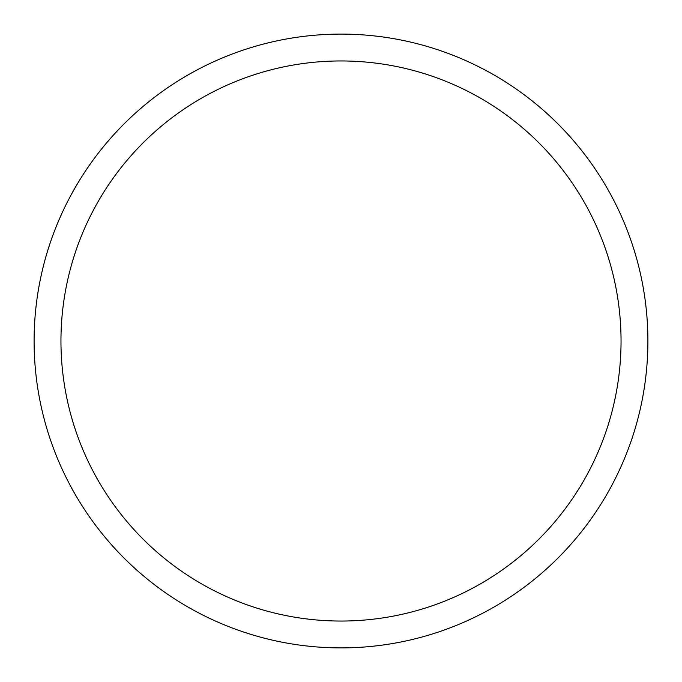 <?xml version="1.0" encoding="UTF-8"?>
<svg xmlns="http://www.w3.org/2000/svg" width="682" height="682" viewBox="0 0 682 682"><rect width="100%" height="100%" fill="white"/><g stroke="black" fill="none" stroke-linecap="round" stroke-linejoin="round"><path stroke-width="1.02" d="M341 647.9A306.9 306.9 0 0 0 647.9 341A306.9 306.9 0 0 0 341 34.1A306.9 306.9 0 0 0 34.1 341A306.9 306.9 0 0 0 341 647.9M341 621.046A280.046 280.046 0 0 0 621.046 341A280.046 280.046 0 0 0 341 60.954A280.046 280.046 0 0 0 60.954 341A280.046 280.046 0 0 0 341 621.046"/></g></svg>
